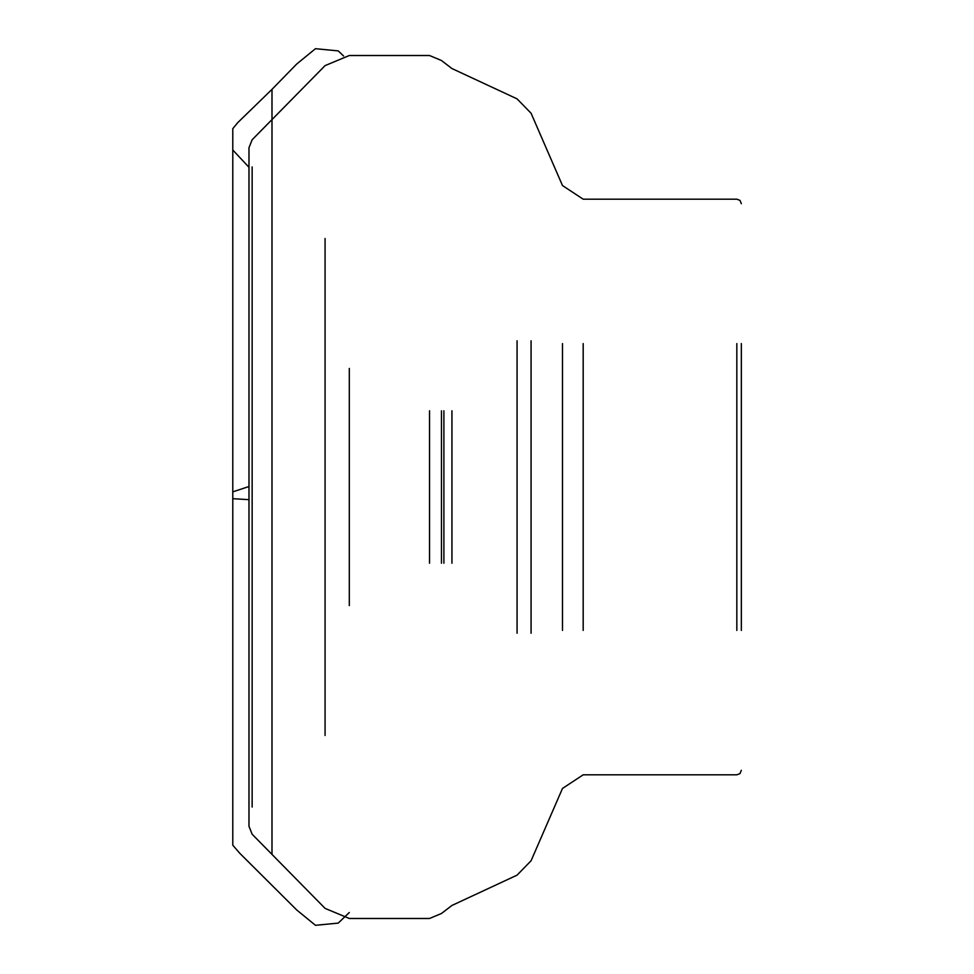 <?xml version="1.0" encoding="UTF-8"?>
<svg xmlns="http://www.w3.org/2000/svg" width="974" height="974" viewBox="0 0 974 974"><rect width="100%" height="100%" fill="white"/><g stroke="black" fill="none" stroke-linecap="round" stroke-linejoin="round"><path stroke-width="1.46" d="M741.287 343.566L741.287 630.434M248.954 499.674L248.954 486.464L232.762 491.833L232.749 128.641L237.656 122.712L272.014 89.401L272.014 119.619M248.954 574.806L248.954 147.731L248.954 574.806M252.193 166.919L252.193 807.081M325.133 735.492L325.133 238.508M349.276 368.452L349.276 605.548M429.558 563.203L429.558 410.797M441.526 563.203L441.526 410.797M443.925 563.203L443.925 410.797M451.948 563.203L451.948 410.797M517.084 633.197L517.084 340.803M583.231 343.566L583.231 630.434M736.77 343.566L736.77 630.434M531.037 340.803L531.037 633.197M562.534 630.434L562.534 343.566M272.014 854.381L272.014 89.401L296.729 64.004L315.442 48.7L338.234 50.855L343.603 56.005M248.954 499.613L232.762 498.651L232.762 491.833L232.749 844.458L232.737 133.243L232.737 824.004M248.954 147.731L248.954 826.329L252.193 834.243L325.133 908.352L349.276 918.47L429.558 918.47L441.526 913.515L451.948 905.491L517.084 875.115L531.037 860.797L562.534 788.441L583.231 774.878L736.77 774.878L739.936 773.575L741.287 770.361M248.954 826.269L248.954 147.671L252.193 139.757L325.133 65.648L349.276 55.53L429.558 55.53L441.526 60.485L451.948 68.509L517.084 98.885L531.037 113.203L562.534 185.559L583.231 199.122L736.77 199.122L739.936 200.425L741.287 203.639M248.954 167.333L232.737 149.996L232.737 840.757L232.749 129.542L232.749 845.201L239.543 853.09L296.729 909.996L315.442 925.3L338.234 923.145L349.276 912.553M232.774 496.691L232.749 709.766L232.774 496.691M232.774 610.881L232.737 434.173L232.774 610.881M232.737 408.118L232.749 264.234L232.737 408.118"/></g></svg>
